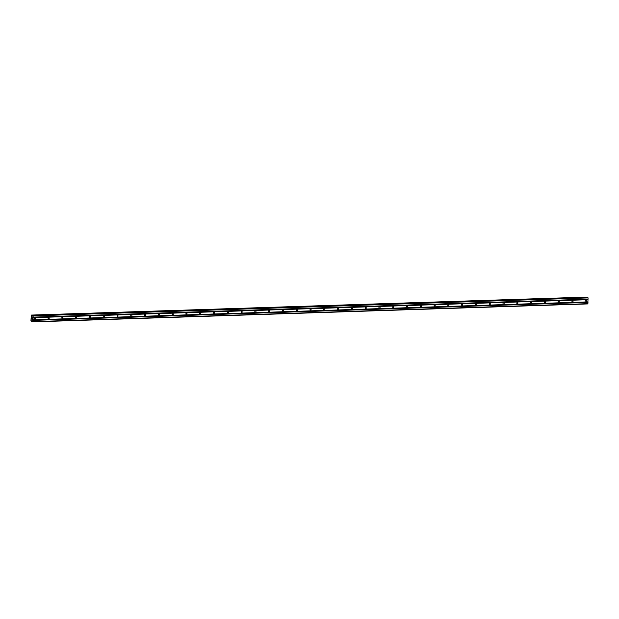 <?xml version="1.0" encoding="UTF-8"?>
<svg xmlns="http://www.w3.org/2000/svg" width="619" height="619" viewBox="0 0 619 619"><rect width="100%" height="100%" fill="white"/><g stroke="black" fill="none" stroke-linecap="round" stroke-linejoin="round"><path stroke-width="0.93" d="M34.834 318.096A0.611 0.557 -74.2 0 1 35.384 318.77A0.611 0.557 -74.2 0 1 34.664 319.28A0.611 0.557 -74.2 0 1 34.834 318.096M48.622 317.648A0.611 0.557 -74.2 0 1 49.164 318.321A0.611 0.557 -74.2 0 1 48.452 318.839A0.611 0.557 -74.2 0 1 48.622 317.648M62.411 317.199A0.611 0.557 -74.2 0 1 62.952 317.872A0.611 0.557 -74.2 0 1 62.233 318.39A0.611 0.557 -74.2 0 1 62.411 317.199M76.199 316.758A0.611 0.557 -74.2 0 1 76.741 317.431A0.611 0.557 -74.2 0 1 76.021 317.942A0.611 0.557 -74.2 0 1 76.199 316.758M89.979 316.309A0.611 0.557 -74.2 0 1 90.529 316.982A0.611 0.557 -74.2 0 1 89.809 317.501A0.611 0.557 -74.2 0 1 89.979 316.309M103.768 315.86A0.611 0.557 -74.2 0 1 104.309 316.533A0.611 0.557 -74.2 0 1 103.597 317.052A0.611 0.557 -74.2 0 1 103.768 315.86M117.556 315.419A0.611 0.557 -74.2 0 1 117.54 316.626A0.611 0.557 -74.2 0 1 116.991 315.953A0.611 0.557 -74.2 0 1 117.556 315.419M131.344 314.97A0.611 0.557 -74.2 0 1 131.886 315.644A0.611 0.557 -74.2 0 1 131.166 316.162A0.611 0.557 -74.2 0 1 131.344 314.97M145.125 314.522A0.611 0.557 -74.2 0 1 145.674 315.195A0.611 0.557 -74.2 0 1 144.954 315.713A0.611 0.557 -74.2 0 1 145.125 314.522M158.913 314.081A0.611 0.557 -74.2 0 1 159.462 314.746A0.611 0.557 -74.2 0 1 158.743 315.264A0.611 0.557 -74.2 0 1 158.913 314.081M172.701 313.632A0.611 0.557 -74.2 0 1 173.243 314.305A0.611 0.557 -74.2 0 1 172.523 314.823A0.611 0.557 -74.2 0 1 172.701 313.632M186.489 313.183A0.611 0.557 -74.2 0 1 187.031 313.856A0.611 0.557 -74.2 0 1 186.311 314.375A0.611 0.557 -74.2 0 1 186.489 313.183M200.277 312.742A0.611 0.557 -74.2 0 1 200.819 313.407A0.611 0.557 -74.2 0 1 200.099 313.926A0.611 0.557 -74.2 0 1 200.277 312.742M214.058 312.293A0.611 0.557 -74.2 0 1 214.607 312.966A0.611 0.557 -74.2 0 1 213.888 313.485A0.611 0.557 -74.2 0 1 214.058 312.293M227.846 311.844A0.611 0.557 -74.2 0 1 228.388 312.518A0.611 0.557 -74.2 0 1 227.668 313.036A0.611 0.557 -74.2 0 1 227.846 311.844M241.634 311.403A0.611 0.557 -74.2 0 1 242.176 312.069A0.611 0.557 -74.2 0 1 241.456 312.587A0.611 0.557 -74.2 0 1 241.634 311.403M255.423 310.955A0.611 0.557 -74.2 0 1 255.964 311.628A0.611 0.557 -74.2 0 1 255.245 312.146A0.611 0.557 -74.2 0 1 255.423 310.955M269.203 310.506A0.611 0.557 -74.2 0 1 269.752 311.179A0.611 0.557 -74.2 0 1 269.033 311.697A0.611 0.557 -74.2 0 1 269.203 310.506M282.991 310.065A0.611 0.557 -74.2 0 1 282.976 311.272A0.611 0.557 -74.2 0 1 282.426 310.599A0.611 0.557 -74.2 0 1 282.991 310.065M296.78 309.616A0.611 0.557 -74.2 0 1 297.321 310.289A0.611 0.557 -74.2 0 1 296.602 310.808A0.611 0.557 -74.2 0 1 296.78 309.616M310.568 309.167A0.611 0.557 -74.2 0 1 311.109 309.84A0.611 0.557 -74.2 0 1 310.39 310.359A0.611 0.557 -74.2 0 1 310.568 309.167M324.348 308.726A0.611 0.557 -74.2 0 1 324.898 309.392A0.611 0.557 -74.2 0 1 324.178 309.91A0.611 0.557 -74.2 0 1 324.348 308.726M338.136 308.277A0.611 0.557 -74.2 0 1 338.678 308.951A0.611 0.557 -74.2 0 1 337.959 309.469A0.611 0.557 -74.2 0 1 338.136 308.277M351.925 307.829A0.611 0.557 -74.2 0 1 352.466 308.502A0.611 0.557 -74.2 0 1 351.747 309.02A0.611 0.557 -74.2 0 1 351.925 307.829M365.713 307.388A0.611 0.557 -74.2 0 1 366.255 308.053A0.611 0.557 -74.2 0 1 365.535 308.572A0.611 0.557 -74.2 0 1 365.713 307.388M379.493 306.939A0.611 0.557 -74.2 0 1 380.043 307.612A0.611 0.557 -74.2 0 1 379.323 308.13A0.611 0.557 -74.2 0 1 379.493 306.939M393.282 306.49A0.611 0.557 -74.2 0 1 393.823 307.163A0.611 0.557 -74.2 0 1 393.104 307.682A0.611 0.557 -74.2 0 1 393.282 306.49M407.07 306.049A0.611 0.557 -74.2 0 1 407.611 306.714A0.611 0.557 -74.2 0 1 406.892 307.233A0.611 0.557 -74.2 0 1 407.07 306.049M420.858 305.6A0.611 0.557 -74.2 0 1 421.4 306.273A0.611 0.557 -74.2 0 1 420.68 306.792A0.611 0.557 -74.2 0 1 420.858 305.6M434.639 305.152A0.611 0.557 -74.2 0 1 435.188 305.825A0.611 0.557 -74.2 0 1 434.468 306.343A0.611 0.557 -74.2 0 1 434.639 305.152M448.427 304.71A0.611 0.557 -74.2 0 1 448.411 305.918A0.611 0.557 -74.2 0 1 447.862 305.244A0.611 0.557 -74.2 0 1 448.427 304.71M462.215 304.262A0.611 0.557 -74.2 0 1 462.757 304.935A0.611 0.557 -74.2 0 1 462.037 305.453A0.611 0.557 -74.2 0 1 462.215 304.262M476.003 303.813A0.611 0.557 -74.2 0 1 476.545 304.486A0.611 0.557 -74.2 0 1 475.825 305.005A0.611 0.557 -74.2 0 1 476.003 303.813M489.784 303.372A0.611 0.557 -74.2 0 1 490.333 304.037A0.611 0.557 -74.2 0 1 489.614 304.556A0.611 0.557 -74.2 0 1 489.784 303.372M503.572 302.923A0.611 0.557 -74.2 0 1 504.114 303.596A0.611 0.557 -74.2 0 1 503.402 304.115A0.611 0.557 -74.2 0 1 503.572 302.923M517.36 302.474A0.611 0.557 -74.2 0 1 517.902 303.148A0.611 0.557 -74.2 0 1 517.182 303.666A0.611 0.557 -74.2 0 1 517.36 302.474M531.148 302.033A0.611 0.557 -74.2 0 1 531.69 302.699A0.611 0.557 -74.2 0 1 530.97 303.217A0.611 0.557 -74.2 0 1 531.148 302.033M544.929 301.585A0.611 0.557 -74.2 0 1 545.478 302.258A0.611 0.557 -74.2 0 1 544.759 302.776A0.611 0.557 -74.2 0 1 544.929 301.585M558.717 301.136A0.611 0.557 -74.2 0 1 559.259 301.809A0.611 0.557 -74.2 0 1 558.547 302.327A0.611 0.557 -74.2 0 1 558.717 301.136M572.505 300.695A0.611 0.557 -74.2 0 1 573.047 301.36A0.611 0.557 -74.2 0 1 572.327 301.879A0.611 0.557 -74.2 0 1 572.505 300.695M586.294 300.246A0.611 0.557 -74.2 0 1 586.835 300.919A0.611 0.557 -74.2 0 1 586.116 301.438A0.611 0.557 -74.2 0 1 586.294 300.246M31.855 319.125L31.84 318.576M32.219 319.226L32.227 318.684L32.219 319.226M32.227 318.684L32.242 319.303L31.824 319.187L32.242 319.303M31.948 318.181L31.933 317.632M32.234 318.174L32.242 317.601L32.234 318.174M32.242 317.601L32.258 318.336M31.515 315.226L31.886 316.185L32.66 315.458L33.147 315.876L32.946 321.888L32.142 320.704L31.376 321.439L30.95 320.619L31.321 315.079L586.216 297.112M32.66 315.458L587.57 297.499L32.66 315.458M31.499 315.156L586.402 297.197L31.499 315.156M31.376 321.439L32.412 321.408L31.376 321.439M31.407 321.416L32.405 321.385L31.407 321.416M32.946 321.888L587.849 303.921L588.05 297.909L587.57 297.499M33.086 317.562L587.988 299.604M33.124 317.663L588.019 299.704M33.093 317.207L587.996 299.248M33.132 317.129L588.027 299.17M33.147 315.876L588.05 297.909M33.047 315.566L587.942 297.6M31.747 315.86L32.451 315.837M31.708 315.798L32.482 315.775M31.662 320.859L32.219 320.843M33.062 321.64L587.957 303.674M33.078 320.379L587.98 302.42M33.047 320.278L587.942 302.32M33.047 319.922L587.949 301.964M33.086 319.845L587.988 301.879M31.886 316.185L32.296 316.177M31.824 316.108L32.335 316.092M31.468 315.117L586.371 297.159M31.414 321.354L32.381 321.323"/></g></svg>
